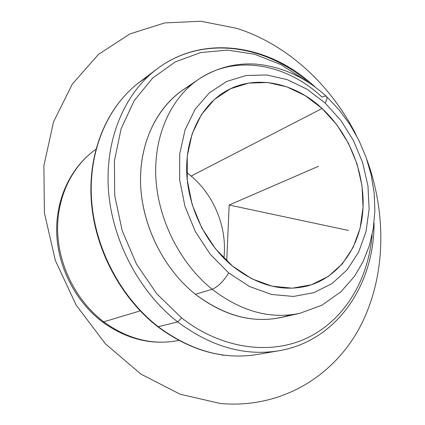 <?xml version="1.0" encoding="UTF-8"?>
<svg xmlns="http://www.w3.org/2000/svg" width="425" height="425" viewBox="0 0 425 425"><rect width="100%" height="100%" fill="white"/><g stroke="black" fill="none" stroke-linecap="round" stroke-linejoin="round"><path stroke-width="0.64" d="M322.086 108.481C349.164 133.609 365.181 173.246 362.918 209.775C360.559 246.202 339.315 277.408 307.424 285.961C282.349 292.092 257.396 285.483 232.565 266.14C206.189 244.439 188.195 207.984 186.74 173.012C185.348 138.024 200.186 107.286 223.529 92.602C253.109 73.706 293.579 81.706 322.086 108.481L191.138 176.056L322.086 108.481L305.219 95.652L286.801 86.822L267.623 82.519L248.545 83.103L230.52 88.751L214.503 99.381L201.423 114.633L192.127 133.854L187.26 156.087L187.244 180.115L192.164 204.553L201.79 227.938L215.539 248.875L232.565 266.14L251.812 278.789L272.127 286.216L292.352 288.182L311.408 284.782L328.366 276.409L342.47 263.67L353.164 247.339L360.087 228.289L363.046 207.453L362.01 185.762L357.101 164.14L348.553 143.496L336.728 124.674L322.086 108.481M223.89 258.225C227.476 228.214 214.434 195.569 191.138 176.056L186.718 172.55L191.138 176.056C214.434 195.569 227.476 228.214 223.89 258.225M212.16 289.282C241.203 311.504 270.449 319.515 299.891 313.299C270.449 319.515 241.203 311.504 212.16 289.282L195.41 294.307L212.16 289.282C180.221 263.532 158.132 219.953 155.869 177.767C153.691 135.554 170.946 98.111 198.417 79.422C170.946 98.111 153.691 135.554 155.869 177.767C158.132 219.953 180.221 263.532 212.16 289.282C217.919 286.854 223.438 281.398 228.714 272.919L210.263 254.283L195.367 231.636L184.955 206.322L179.653 179.871L179.732 153.882L185.061 129.88L195.187 109.177L209.376 92.804L226.711 81.451L246.171 75.48L266.709 74.959L287.327 79.677L307.089 89.234L325.173 103.052L340.85 120.45L353.515 140.638L362.684 162.775L367.97 185.953L369.118 209.227L365.994 231.614L358.631 252.115L347.198 269.737L332.084 283.544L313.868 292.676L293.346 296.459L271.522 294.451L249.555 286.524L228.714 272.919C223.438 281.398 217.919 286.854 212.16 289.282M326.496 96.512L338.927 109.618L349.786 124.307L358.881 140.287L366.058 157.261L371.184 174.903L374.149 192.897L374.871 210.912L373.283 228.607L369.357 245.634L363.093 261.635L354.524 276.25L340.924 291.789L321.943 305.192L299.891 313.299L281.499 317.422C252.498 323.537 223.805 315.833 195.41 294.307C164.193 269.37 142.736 227.109 140.686 186.086C138.72 145.026 155.778 108.46 182.846 90.036L198.417 79.422C216.065 67.873 235.259 62.773 256.004 64.122C282.237 66.629 305.729 77.43 326.496 96.512C327.473 97.506 327.032 99.689 325.173 103.052L307.089 89.234L287.327 79.677L266.709 74.959L246.171 75.48L226.711 81.451L209.376 92.804L195.187 109.177L185.061 129.88L179.732 153.882L179.653 179.871L184.955 206.322L195.367 231.636L210.263 254.283L228.714 272.919L249.555 286.524L271.522 294.451L293.346 296.459L313.868 292.676L332.084 283.544L347.198 269.737L358.631 252.115L365.994 231.614L369.118 209.227L367.97 185.953L362.684 162.775L353.515 140.638L340.85 120.45L325.173 103.052C327.032 99.689 327.473 97.506 326.496 96.512C325.683 95.859 324.227 96.087 322.118 97.192C286.748 63.723 235.376 53.927 198.417 79.422M178.792 340.43C152.942 345.525 127.914 339.32 103.7 321.826L140.186 310.877L103.7 321.826C76.829 301.405 58.9 266.629 57.662 232.215C56.514 197.779 71.772 166.228 95.88 149.329C71.772 166.228 56.514 197.779 57.662 232.215C58.9 266.629 76.829 301.405 103.7 321.826L102.218 321.746L103.7 321.826C127.914 339.32 152.942 345.525 178.792 340.43C152.049 345.61 126.522 339.384 102.218 321.746C75.416 301.346 57.821 267.059 56.69 232.873C55.664 198.688 71.044 166.754 95.88 149.324M372.151 234.77C368.417 278.864 345.605 318.575 308.858 337.152C272.154 355.491 222.472 349.807 181.666 317.953L156.735 293.733L136.468 264.058L122.172 230.653L114.702 195.542L114.415 160.863L121.146 128.626L134.247 100.566L152.718 78.019L175.328 61.864L200.743 52.546L227.625 50.107L254.713 54.283L280.882 64.573L305.129 80.298L280.882 64.573L254.713 54.283L227.625 50.107L200.743 52.546L175.328 61.864L152.718 78.019L134.247 100.566L121.146 128.626L114.415 160.863L114.702 195.542L122.172 230.653L136.468 264.058L156.735 293.733L181.666 317.953C222.472 349.807 272.154 355.491 308.858 337.152C345.605 318.575 368.417 278.864 372.151 234.77M190.894 85.186C160.868 100.98 140.282 137.424 140.516 180.195C140.808 222.928 162.637 268.164 195.41 294.307C227.46 318.229 259.176 325.082 290.541 314.856M309.251 82.912C265.205 44.312 201.705 34.861 156.782 69.116L139.262 82.365L148.32 76.224L139.262 82.365C107.833 106.08 88.432 150.423 91.54 199.357C94.754 248.253 120.928 297.867 158.44 326.883C120.928 297.867 94.754 248.253 91.54 199.357C88.432 150.423 107.833 106.08 139.262 82.365C107.557 106.308 88.134 150.801 91.2 199.623C94.377 248.413 120.413 297.824 157.898 326.83L177.671 321.906L157.898 326.83C190.368 350.8 223.513 360.023 257.332 354.493C223.842 360.007 190.878 350.806 158.44 326.883C190.878 350.806 223.842 360.007 257.332 354.493L278.975 350.747C244.816 356.384 211.05 346.768 177.671 321.906L181.666 317.953L177.671 321.906C139.071 291.741 111.94 240.21 108.423 189.603C105.007 138.948 124.738 93.293 156.782 69.116C124.738 93.293 105.007 138.948 108.423 189.603C111.94 240.21 139.071 291.741 177.671 321.906C211.05 346.768 244.816 356.384 278.975 350.747C337.397 340.892 374.494 284.027 374.048 222.976M348.553 230.467L229.171 205.031L226.732 260.998M222.626 354.987L222.604 355.56M229.171 205.031L318.5 166.276M366.972 159.896C387.212 215.502 385.73 278.364 359.624 327.643C333.359 376.497 281.217 408.871 220.511 403.511L180.211 394.251L140.972 374.122L105.437 343.857L76.176 305.123L55.335 260.408L44.381 212.787L43.897 165.553L53.561 121.81L72.271 84.166L98.356 54.501L129.843 33.942L164.693 22.913L200.951 21.25L236.884 28.374C287.412 44.498 331.107 85.08 356.267 135.235M156.782 69.116C203.878 33.187 270.752 44.933 315.042 86.976"/></g></svg>

